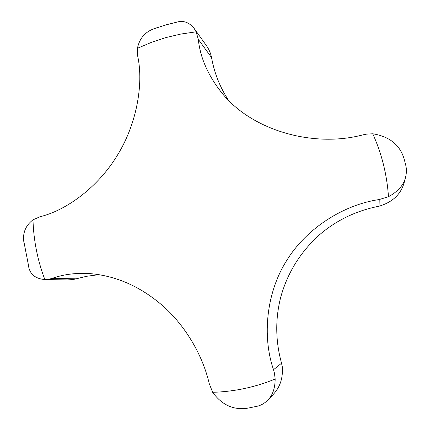 <?xml version="1.0" encoding="UTF-8"?>
<svg xmlns="http://www.w3.org/2000/svg" width="430" height="430" viewBox="0 0 430 430"><rect width="100%" height="100%" fill="white"/><g stroke="black" fill="none" stroke-linecap="round" stroke-linejoin="round"><path stroke-width="0.64" d="M256.355 406.436L257.355 406.21C261.273 405.243 264.767 403.19 267.852 400.05C272.609 395.342 275.05 388.338 275.173 379.04L274.421 373.03L273.518 369.719C261.977 336.201 266.423 292.502 286.514 260.822C306.423 228.072 343.978 204.626 379.212 199.547L388.473 196.703C398.089 191.506 403.797 184.986 405.587 177.155C406.597 173.123 406.667 169.216 405.796 165.432L405.64 164.781M404.732 161.185L404.49 160.288C400.593 145.41 390.015 136.573 372.767 133.784L366.553 134.128L363.151 134.805C313.137 148.205 250.4 130.322 220.703 91.445C207.636 74.567 200.165 57.206 198.294 39.356L196.134 31.815L194.199 28.52C189.705 22.951 184.551 20.672 178.74 21.677L175.956 22.295M405.587 177.155L404.549 181.148C401.529 193.699 393.036 202.052 379.072 206.217L377.696 206.486C355.696 210.996 336.346 220.386 319.646 234.656C300.333 252.023 287.321 273.018 280.607 297.651C275.291 318.893 275.479 340.291 281.182 361.85L282.241 366.371C283.252 378.035 279.994 387.65 272.464 395.218L267.852 400.05M157.385 27.563L153.354 28.977C144.657 32.379 139.358 38.824 137.439 48.31L137.347 53.471L137.74 56.282C143.824 84.554 136.364 124.791 117.379 155.251C98.454 186.711 66.715 210.334 40.006 216.736L32.992 219.843C26.031 225.202 22.919 232.066 23.655 240.445L24.214 244.74M28.321 265.584L29.133 268.685C31.153 275.152 36.335 278.774 44.672 279.543L49.66 279.059L52.304 278.317C62.71 274.646 74.272 273.002 86.989 273.394C114.697 275.028 140.239 286.079 163.62 306.536C186.582 327.192 202.987 356.535 209.2 383.479L212.64 392.31C222.262 405.436 234.345 410.655 248.884 407.957L250.432 407.667M194.199 28.52L206.244 45.403C208.937 49.138 210.705 53.196 211.565 57.577L211.797 58.846C214.57 73.594 220.052 87.274 228.249 99.884M99.19 274.62L86.64 276.286L73.272 279.511L67.505 279.941L44.672 279.543M212.64 392.31C223.277 392.015 233.845 390.762 244.358 388.548C254.866 386.317 265.138 383.151 275.173 379.04M388.473 196.703C386.968 174.612 381.733 153.639 372.767 133.784M196.134 31.815L180.96 34.029L166.05 37.539L151.51 42.312L137.439 48.31M211.565 57.577L198.294 39.356M379.072 206.217L379.212 199.547M281.553 363.194L273.518 369.719M76.196 278.833L52.304 278.317M32.992 219.843C33.594 240.397 37.544 260.3 44.849 279.548M178.74 21.677L166.265 24.795L153.354 28.977M257.355 406.21L248.884 407.957M23.655 240.445L29.133 268.685M404.49 160.288L405.796 165.432"/></g></svg>
